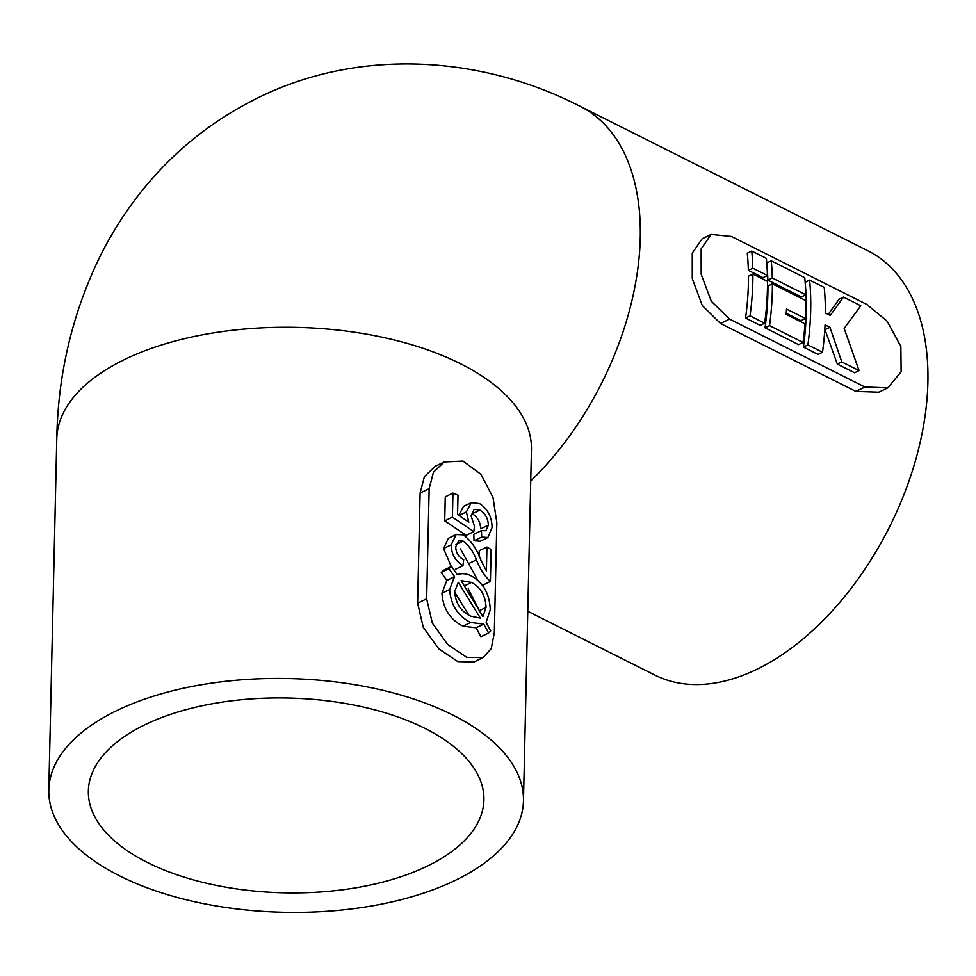 <?xml version="1.0" encoding="UTF-8"?>
<svg xmlns="http://www.w3.org/2000/svg" width="976" height="976" viewBox="0 0 976 976"><rect width="100%" height="100%" fill="white"/><g stroke="black" fill="none" stroke-linecap="round" stroke-linejoin="round"><path stroke-width="1.46" d="M765.038 327.814A250.051 150.914 -63.3 0 0 767.941 285.968L772.382 283.821L805.883 300.632A256.383 154.733 116.7 0 1 805.383 318.518L786.51 309.038A256.383 154.733 116.7 0 1 786.144 314.37L805.017 323.849A256.383 154.733 116.7 0 1 803.028 342.466L798.539 344.626L765.038 327.814L769.527 325.642A256.383 154.733 -63.3 0 0 772.382 283.821M805.383 318.518L800.942 320.665L786.229 313.284M760.17 325.374L745.554 318.03A250.051 150.914 -63.3 0 0 748.458 276.184L752.899 274.036L767.514 281.369A256.383 154.733 116.7 0 1 764.659 323.202L760.17 325.374M729.572 319.103L864.919 387.033L887.794 387.85L901.141 371.771L900.86 346.456L887.184 321.238L866.786 304.414L731.451 236.473L711.138 234.423L701.146 248.88L701.171 274.317L711.309 301.242L729.572 319.103L720.52 323.483L855.867 391.413L878.815 392.193L887.794 387.85M767.417 275.525L762.976 277.684L748.36 270.34A250.051 150.914 -63.3 0 0 747.274 253.211L751.764 251.052L766.38 258.384A256.383 154.733 116.7 0 1 767.417 275.525L752.801 268.193A256.383 154.733 -63.3 0 0 751.764 251.052M767.844 280.124L772.297 277.977A256.383 154.733 -63.3 0 0 771.247 260.824L804.749 277.648A256.383 154.733 116.7 0 1 805.786 294.789L801.345 296.936L767.844 280.124A250.051 150.914 -63.3 0 0 766.819 263.581M828.209 314.406L839.031 299.278L843.52 297.107L860.771 305.769L844.155 328.387L859.051 370.587L854.561 372.759L837.31 364.097L824.818 329.168M837.31 364.097L841.8 361.925L829.929 327.35L825.049 324.91A256.383 154.733 116.7 0 1 822.512 352.238L818.022 354.41L803.407 347.078A250.051 150.914 -63.3 0 0 805.188 282.845M523.465 800.808A237.4 116.9 1.3 0 1 376.614 905.069A237.4 116.9 1.3 0 1 119.658 875.899A237.4 116.9 1.3 0 1 48.8 790.035A237.4 116.9 1.3 0 1 288.786 678.552A237.4 116.9 1.3 0 1 523.465 800.808L531.444 449.643A237.4 116.9 1.3 0 0 296.753 327.387A237.4 116.9 1.3 0 0 56.767 438.871C57.913 374.845 72.053 314.601 99.174 258.164C109.739 236.656 122.305 216.367 136.847 197.323C169.58 154.574 210.169 121.305 258.616 97.515C359.485 47.812 481.339 55.437 580.256 106.384L867.847 250.747A237.4 143.265 116.7 0 1 889.392 527.186A237.4 143.265 116.7 0 1 654.859 675.087L527.772 611.293M711.138 234.423L702.147 238.766L692.252 253.15L692.265 278.575L702.293 305.549L720.52 323.483M477.728 580.183L460.452 548.915M451.302 566.605L443.507 548.536L448.472 538.24L456.158 534.531L463.356 534.86C471.274 540.911 477.179 549.488 481.07 560.578L486.402 570.801L486.939 547.011A260.958 128.503 1.3 0 1 491.135 549.537L490.416 581.452C484.621 576.182 479.96 568.984 476.447 559.834C473.409 551.818 468.992 545.572 463.185 541.094L458.671 540.875L455.707 546.828C455.926 552.831 458.586 557.113 463.685 559.675L462.966 565.665C455.231 560.98 451.315 554.039 451.205 544.815L456.146 534.531M479.143 556.369L479.265 550.72L486.939 547.011M496.821 522.611L494.32 632.777L491.233 648.601L483.071 657.617L466.772 657.336L447.74 644.563L432.331 623.127L426.658 598.813L429.159 488.647L433.429 472.262L444.251 461.953L462.99 461.05L480.961 474.348L493.002 497.455L496.821 522.611M488.586 633.009L480.887 636.73L476.081 627.812L462.953 626.165C450.107 619.638 443.104 608.67 441.921 593.237L446.837 580.439L441.237 572.448L443.836 570.13L451.534 566.409L457.232 574.754C461.697 572.997 466.455 573.437 471.542 576.084C483.437 582.879 489.671 594.103 490.245 609.732L486.133 622.395L490.696 630.947L488.586 633.009L483.742 624.103L470.603 622.468C457.781 615.929 450.778 604.949 449.619 589.516L454.511 576.731L448.948 568.715L451.534 566.409M458.744 515.328L463.576 506.349L471.225 502.64L479.448 503.543C487.536 508.655 491.758 516.633 492.111 527.443L487.878 537.508L481.668 537.056L481.461 530.602L485.902 530.724L488.39 525.112C487.976 518.219 485.133 513.217 479.85 510.094L474.153 509.362L471.079 515.828L474.482 526.271L473.811 531.639L452.4 517.146L452.949 493.075A260.958 128.503 1.3 0 1 458 495.186L457.561 514.547L468.834 522.184L466.382 511.924L471.225 502.64M487.878 537.52L480.204 541.229L474.019 540.753L473.799 534.299L481.461 530.602M488.39 525.112L480.717 528.821C480.302 521.928 477.471 516.914 472.201 513.791L479.85 510.094M473.811 531.639L466.162 535.336L444.714 520.867L445.263 496.796L452.949 493.075M483.071 657.617L474.129 661.935L457.89 661.63L438.822 648.869L423.328 627.483L417.606 603.192L420.107 493.026L424.414 476.605L435.296 466.272L444.251 461.953M145.156 724.656A197.835 97.417 1.3 0 1 362.108 706.77A197.835 97.417 1.3 0 1 483.913 799.905A197.835 97.417 1.3 0 1 361.535 886.794A197.835 97.417 1.3 0 1 147.4 862.479A197.835 97.417 1.3 0 1 88.352 790.926A197.835 97.417 1.3 0 1 145.156 724.656M441.237 572.448L448.948 568.715M476.081 627.812L483.742 624.103M462.953 626.165L470.603 622.468M441.921 593.237L449.619 589.516M446.837 580.439L454.511 576.731M482.73 585.173L490.416 581.452M455.963 544.584L463.185 541.094M455.304 569.362L462.966 565.665M443.507 548.536L451.205 544.815M459.013 515.499L466.382 511.924M474.019 540.753L481.668 537.056M444.714 520.867L452.4 517.146M748.36 270.34L752.801 268.193M745.554 318.03L750.044 315.858L764.659 323.202M750.044 315.858A256.383 154.733 -63.3 0 0 752.899 274.036M766.782 262.995L771.247 260.824M805.786 294.789L772.297 277.977M769.527 325.642L803.028 342.466M805.151 282.247L809.616 280.088L824.232 287.42A256.383 154.733 116.7 0 1 825.367 312.991L830.247 315.431L843.52 297.107M841.8 361.925L859.051 370.587M825.489 329.498L829.929 327.35M803.407 347.078L807.896 344.906L822.512 352.238M807.896 344.906A256.383 154.733 -63.3 0 0 809.616 280.088M470.627 616.149L480.375 618.113L458.293 582.318L454.682 591.615C455.548 603.253 460.867 611.44 470.627 616.149M471.554 582.428L461.123 580.61L482.925 616.6L486.048 607.401C485.56 595.726 480.729 587.393 471.554 582.428L464.503 585.832M468.907 615.222L454.682 592.2M478.313 608.487L468.199 588.821M479.509 610.561L486.048 607.401M580.256 106.384A237.4 143.265 116.7 0 1 637.84 268.595A237.4 143.265 116.7 0 1 530.724 480.948M417.606 603.192L426.658 598.813M420.107 493.026L429.159 488.647M468.797 563.53L476.447 559.834M855.867 391.413L864.919 387.033M56.767 438.871L48.8 790.035"/></g></svg>
